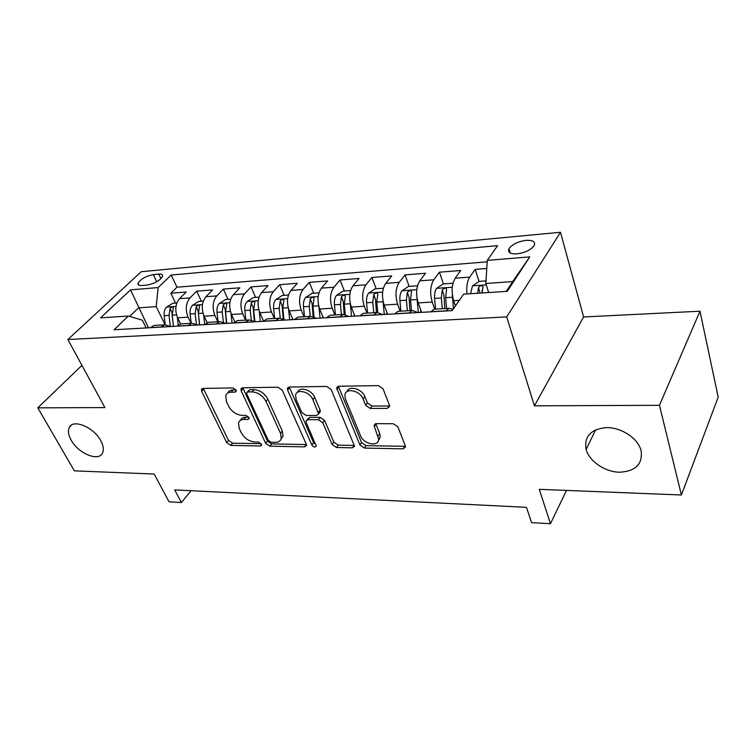 <?xml version="1.0" encoding="UTF-8"?>
<svg xmlns="http://www.w3.org/2000/svg" width="756" height="756" viewBox="0 0 756 756"><rect width="100%" height="100%" fill="white"/><g stroke="black" fill="none" stroke-linecap="round" stroke-linejoin="round"><path stroke-width="1.13" d="M236.08 390.001L233.075 387.932L203.033 388.414L201.465 389.378L201.691 391.391L226.658 442.581L230.731 445.397L260.357 445.993L261.585 445.199L261.425 444.055L258.505 442.043L254.602 441.976C248.885 441.343 244.443 438.282 241.306 432.801L239.274 428.548L238.518 422.887C239.283 420.648 241.098 419.495 243.961 419.429L247.883 419.448L249.102 418.654L248.932 417.425L245.974 415.384L242.052 415.384C236.278 414.817 231.79 411.727 228.558 406.095L226.469 401.71L225.732 395.577C226.545 393.404 228.331 392.269 231.09 392.175L235.04 392.118L236.241 391.343L236.08 390.001M586.193 449.697C589.538 461.443 604.857 471.867 619.372 472.235C635.531 471.404 642.78 464.231 641.135 450.718L640.512 448.733C636.297 436.996 620.147 427.159 605.962 427.622C590.587 429.389 583.972 436.675 586.127 449.489L586.193 449.697M71.187 440.172C78.303 453.477 98.686 461.973 102.523 453.052C104.035 449.839 103.449 445.728 100.765 440.72C93.895 427.423 73.521 418.729 69.448 427.187C67.681 430.542 68.257 434.87 71.187 440.172M526.034 240.361C517.803 241.561 512.105 244.358 508.939 248.733C507.55 252.4 510.224 254.11 516.981 253.865C525.222 252.702 530.958 249.924 534.208 245.539C535.626 241.769 532.904 240.039 526.034 240.361M387.289 408.391L389.661 406.397L389.444 405.178L383.065 388.82L378.359 385.607L338.82 386.24L336.637 387.941L359.913 445.01L364.364 448.062L403.137 448.837L405.509 446.9L405.31 445.832L397.921 426.904L393.3 423.747L376.365 423.653L374.069 425.477L378.633 439.264C378.576 447.183 363.617 444.245 360.584 435.815L345.464 399.168L344.849 395.227C345.322 387.412 360.092 390.398 363.126 399.017L365.658 405.292L370.26 408.438L387.289 408.391L389.642 405.896M81.931 365.365L37.8 407.843L74.371 470.856L154.167 474.031L169.07 501.814L181.393 502.523L174.702 489.907L526.46 507.323L531.581 522.632L550.444 523.719L566.48 490.417M659.459 405.31L699.98 311.207L583.594 316.972L534.435 405.821L659.459 405.31L681.402 494.991L539.302 489.34L550.444 523.719M534.435 405.821L506.69 316.906L67.879 339.538L141.249 271.706L560.508 232.281L506.69 316.906M37.8 407.843L104.886 407.569L67.879 339.538M282.29 390.247L277.877 387.214L242.714 387.781L240.975 388.924L241.202 390.833L265.668 443.29L269.854 446.182L304.47 446.872L306.416 445.511L306.189 444.027L282.29 390.247M289.368 387.034L326.63 386.439L331.185 389.557L354.545 446.201L352.39 447.826L336.533 447.505L332.158 444.5L322.793 422.736L318.38 419.703L308.013 419.665L306.019 421.083L306.256 422.651L316.263 446.097C315.101 447.609 313.627 447.25 311.85 445L287.658 390.172L287.422 388.423L289.368 387.034M699.98 311.207L718.2 397.108L681.402 494.991M486.769 268.484L475.193 269.382L479.058 281.44M482.158 291.117L481.95 290.465M466.981 293.952C466.272 286.779 467.189 281.166 469.731 277.121L455.178 278.208L460.725 270.516L439.444 272.179L443.422 283.944M434.728 309.185L432.243 302.041C429.739 293.186 430.258 285.768 433.783 279.796L419.788 280.835L425.524 273.275L405.055 274.872L409.157 286.392M400.179 311.188L397.618 304.186C395.038 295.511 395.568 288.234 399.206 282.366L385.749 283.358L391.655 275.921L371.943 277.461L376.167 288.754M366.925 313.116L364.297 306.246C361.651 297.751 362.2 290.606 365.932 284.832L352.976 285.796L359.043 278.473L340.049 279.966L344.377 291.032M334.899 314.969L332.215 308.24C329.503 299.905 330.07 292.893 333.897 287.214L321.413 288.14L327.622 280.93L309.308 282.366L313.721 293.224M304.044 316.755L301.294 310.149C298.535 301.975 299.102 295.095 303.014 289.51L290.975 290.399L297.316 283.302L279.654 284.691L284.152 295.341M274.277 318.474L271.48 312.001C268.673 303.978 269.259 297.212 273.247 291.721L261.623 292.581L268.087 285.588L251.03 286.93L255.594 297.391M245.558 320.147L242.714 313.787C239.86 305.906 240.455 299.263 244.509 293.848L233.292 294.689L239.85 287.8L223.379 289.094L228.019 299.367M217.822 321.754L214.94 315.507C212.049 307.768 212.653 301.238 216.764 295.908L205.934 296.721L212.587 289.935L196.664 291.183L189.964 297.902C185.796 303.147 185.182 309.573 188.112 317.17L191.032 323.303M201.361 301.266L196.664 291.183M379.068 438.622L379.399 439.425M455.178 278.208C451.729 284.247 451.228 291.74 453.676 300.708L455.433 305.925M419.788 280.835C416.216 286.77 415.696 294.122 418.229 302.91L421.583 312.351M385.749 283.358C382.063 289.198 381.534 296.418 384.133 305.018L387.582 314.279M352.976 285.796C349.196 291.532 348.648 298.62 351.313 307.049L354.857 316.131M321.413 288.14C317.548 293.782 316.981 300.737 319.703 309.015L323.322 317.917M290.975 290.399C287.034 295.955 286.458 302.787 289.236 310.896L292.931 319.637M261.623 292.581C257.616 298.044 257.021 304.753 259.847 312.719L263.532 321.12M233.292 294.689C229.219 300.066 228.614 306.662 231.487 314.477L234.814 321.81M205.934 296.721C201.795 302.013 201.19 308.495 204.101 316.178L207.182 322.774M141.703 285.513L147.184 285.05C154.763 283.547 159.894 280.627 162.587 276.299C162.927 274.645 161.652 273.918 158.76 274.116L153.298 274.617C145.738 276.148 140.635 279.068 137.989 283.377C137.668 284.974 138.906 285.683 141.703 285.513M506.265 291.391L512.681 281.591L485.825 283.481L487.28 260.385L497.58 245.662L171.196 275.052L158.117 287.573L156.218 306.615L165.091 324.74M487.28 260.385L529.767 256.879L507.257 291.325L463.655 294.169L452.145 310.621L114.09 329.748L128.407 316.036L100.52 317.851L130.533 289.86L158.117 287.573M487.195 261.822L176.961 287.204L170.828 293.205L186.222 291.996L179.493 298.677C175.307 303.893 174.683 310.272 177.632 317.813L180.589 323.955M171.092 326.526L164.666 324.825L160.839 327.112M156.416 325.307L154.082 325.439L150.236 327.707M445.823 310.981L448.988 308.363L453.071 309.298M436.08 309.11L434.133 309.223L430.92 311.831M409.015 313.069L412.294 310.489L417.784 312.568M400.037 311.198L398.025 311.311L394.708 313.872M373.672 315.063L377.046 312.53L382.706 314.553M365.403 313.201L363.334 313.324L359.932 315.847M339.709 316.991L343.177 314.487L348.979 316.462M332.111 315.129L329.985 315.252L326.498 317.737M307.049 318.834L310.584 316.377L316.528 318.295M300.066 316.981L297.902 317.114L294.33 319.552M275.609 320.61L279.219 318.191L285.286 320.071M269.212 318.777L267 318.9L263.362 321.309M245.331 322.33L249.007 319.939L255.178 321.772M239.472 320.497L237.233 320.629L233.528 322.992M216.15 323.974L219.883 321.631L226.148 323.417M210.801 322.16L208.524 322.292L204.772 324.626L203.685 315.224M187.998 325.571L191.788 323.256L198.138 324.995M183.132 323.757L180.826 323.889L177.017 326.195M216.764 295.908L223.379 289.094M244.509 293.848L251.03 286.93M273.247 291.721L279.654 284.691M303.014 289.51L309.308 282.366M333.897 287.214L340.049 279.966M365.932 284.832L371.943 277.461M399.206 282.366L405.055 274.872M433.783 279.796L439.444 272.179M469.731 277.121L475.193 269.382M485.825 283.481L488.697 292.544M156.218 306.615L138.537 307.862L129.635 316.395M148.488 327.811L130.533 289.86M146.201 327.934L142.317 320.185L128.407 316.036M594.632 430.296L594.906 431.279M583.594 316.972L560.508 232.281M181.393 502.523L191.098 490.71M175.572 303.118L170.828 293.205M176.961 287.204L171.196 275.052M529.767 256.879L512.681 281.591M236.042 389.926L232.99 389.964C230.4 390.058 228.662 391.079 227.764 393.044M240.484 420.317C241.334 418.295 243.111 417.255 245.804 417.199L248.828 417.208M203.336 388.404L228.482 440.37L232.555 443.177L261.236 443.715M242.818 387.781L267.454 441.022L271.631 443.904L306.208 444.547L304.47 446.872M247.883 391.948L246.645 392.761L246.806 394.074L268.238 440.238L271.177 442.269L275.373 442.336C278.595 442.307 280.561 440.984 281.27 438.385L280.514 433.273L265.989 401.417C262.748 395.577 258.127 392.402 252.135 391.891L247.883 391.948L249.763 389.718L247.212 392.099M281.081 439.019L283.046 436.099L282.3 430.986L280.514 433.273M249.763 389.718L254.007 389.661C259.998 390.162 264.609 393.328 267.841 399.159L282.3 430.986M352.39 447.826L354.073 445.435L338.234 445.142L336.533 447.505M306.936 419.892L309.78 417.35L320.138 417.369L324.551 420.393L333.868 442.137L338.234 445.142M289.236 387.034L313.589 442.666L315.904 444.623M312.842 399.593C309.818 391.655 296.56 388.357 295.568 395.218L296.191 399.735L301.767 412.436L306.171 415.45L316.547 415.46L318.597 413.957L312.842 399.593L314.638 397.278C311.774 389.727 299.3 386.136 297.571 392.298M319.391 412.918L320.364 411.623L320.138 410.092L318.361 412.417M314.638 397.278L320.138 410.092M346.881 391.74C348.696 385.125 362.077 388.716 364.865 396.626L367.378 402.901L371.971 406.038L388.971 405.972M378.435 440.408L380.287 436.836L379.71 433.613L378.047 436.042M375.798 423.691L379.71 433.613M338.414 386.269L361.585 442.61L366.027 445.653L405.452 446.314M176.819 303.024L172.708 303.317L166.443 307.172C164.581 309.27 163.816 312.105 164.156 315.677L165.252 324.711M177.301 317.095L178.265 325.099M173.464 326.394L172.113 315.167L173.417 307.645C172.822 306.624 171.716 306.936 170.081 308.58L169.023 315.365L170.298 325.949M173.398 326.394L172.028 313.126M203.298 301.134L198.705 301.464L192.393 305.377C190.55 307.503 189.794 310.385 190.125 314.024L191.221 323.294M199.697 324.91L198.356 313.494L199.631 305.878C199.026 304.791 197.883 305.103 196.21 306.794L195.161 313.693L196.352 323.823M199.48 324.919L198.195 311.037L196.21 306.794M230.693 299.168L225.581 299.537L219.231 303.515C217.407 305.67 216.67 308.599 217 312.304L218.078 321.735M230.986 313.267L232.101 323.077M226.838 323.37L225.515 311.755L226.753 304.063C226.138 302.91 224.967 303.203 223.237 304.951L222.207 311.973L223.322 321.763M226.469 323.398L225.203 309.261L223.237 304.951M259.062 297.136L253.402 297.543L247.004 301.587C245.218 303.78 244.481 306.756 244.812 310.527L245.88 320.128M259.251 311.188L260.385 321.48M263.154 320.26L263.268 321.309M254.904 321.536L253.629 309.96L254.838 302.183C254.205 300.954 252.995 301.238 251.219 303.043L250.208 310.177L251.266 319.816M254.328 321.092L253.147 307.437L251.219 303.043M288.461 295.038L282.215 295.483L275.77 299.593C274.012 301.814 273.294 304.848 273.615 308.684L274.664 318.456M288.537 308.968L289.69 319.816M292.383 318.333L292.515 319.656M283.916 319.013L282.753 308.098L283.925 300.236C283.273 298.922 282.035 299.206 280.202 301.058L279.2 308.325L280.24 318.021M283.169 318.607L282.101 305.537L280.202 301.058M318.947 292.855L312.067 293.347L305.585 297.524C303.855 299.782 303.147 302.873 303.468 306.775L304.507 316.726M318.881 306.577L320.062 318.096M322.67 316.31L322.84 317.945M314.014 316.603L312.946 306.171L314.08 298.223C313.409 296.825 312.133 297.089 310.234 299.007L309.261 306.407L310.291 316.395M313.097 316.32L312.105 303.572L310.234 299.007M350.567 290.587L343.016 291.126L336.496 295.379C334.804 297.675 334.114 300.822 334.426 304.8L335.447 314.94M350.359 303.959L351.568 316.32M354.091 314.175L354.29 316.159M345.265 314.364L344.254 304.167L345.35 296.135C344.67 294.651 343.347 294.906 341.391 296.881L340.436 304.413L341.447 314.59M344.178 314.316L343.215 301.531L341.391 296.881M383.396 288.234L375.127 288.83L368.578 293.158C366.925 295.492 366.254 298.686 366.556 302.74L367.548 313.079M383.027 301.068L384.284 314.468M386.703 311.916L386.93 314.316M377.745 312.379L376.762 302.088L377.811 293.98C377.112 292.392 375.751 292.629 373.729 294.679L372.793 302.343L373.785 312.719M376.46 312.559L375.505 299.423L373.729 294.679M417.51 285.796L408.476 286.439L401.88 290.843C400.274 293.224 399.622 296.475 399.924 300.614L400.888 311.141M417.01 298.015L418.266 312.54M420.572 309.506L420.837 312.398M411.491 310.527L410.527 299.934L411.529 291.731C410.81 290.049 409.402 290.266 407.304 292.383L406.407 300.198L407.371 310.773M409.969 310.621L409.043 297.221L407.304 292.383M452.976 283.254L443.12 283.963L436.495 288.442C434.936 290.862 434.303 294.178 434.596 298.393L435.541 309.138M452.371 294.802L453.439 308.779M446.56 308.495L445.624 297.684L446.579 289.406C445.832 287.62 444.377 287.819 442.203 290.002L441.343 297.959L442.279 308.75M444.793 308.599L443.895 294.944L442.203 290.002M485.985 280.892L479.143 281.383L472.491 285.948L470.582 293.725M482.054 292.969L483.027 286.987C482.271 285.088 480.759 285.267 478.51 287.516L477.594 293.262M480.069 293.101L478.51 287.516M459.327 300.359L453.676 300.708M432.243 302.041L418.229 302.91M397.618 304.186L384.133 305.018M364.297 306.246L351.313 307.049M332.215 308.24L319.703 309.015M301.294 310.149L289.236 310.896M271.48 312.001L259.847 312.719M242.714 313.787L231.487 314.477M214.94 315.507L204.101 316.178M188.112 317.17L177.632 317.813M160.943 326.998L150.34 327.603M445.917 310.858L431.014 311.708M409.109 312.946L394.802 313.759M373.766 314.95L360.026 315.724M339.803 316.868L326.592 317.615M307.144 318.72L294.424 319.438M275.704 320.497L263.466 321.196M245.435 322.217L233.632 322.888M216.254 323.87L204.867 324.513M188.102 325.467L177.131 326.082M189.964 297.902L179.493 298.677M156.757 281.752L153.298 274.617M160.952 278.69L158.76 274.116M232.99 389.964L231.09 392.175M249.111 417.955L247.883 419.448M245.804 417.199L243.961 419.429M261.567 444.462L260.357 445.993M232.555 443.177L230.731 445.397M228.482 440.37L226.658 442.581M203.629 389.227L201.691 391.391M236.288 390.672L235.04 392.118M271.631 443.904L269.854 446.182M267.454 441.022L265.668 443.29M243.092 388.612L241.202 390.833M267.841 399.159L265.989 401.417M254.007 389.661L252.135 391.891M333.868 442.137L332.158 444.5M324.551 420.393L322.793 422.736M320.138 417.369L318.38 419.703M309.78 417.35L308.013 419.665M313.589 442.666L311.85 445M289.501 387.894L287.658 390.172M371.971 406.038L370.26 408.438M367.378 402.901L365.658 405.292M364.865 396.626L363.126 399.017M375.978 424.314L374.296 426.734M404.753 446.371L403.137 448.837M366.027 445.653L364.364 448.062M361.585 442.61L359.913 445.01M338.65 387.129L336.874 389.472M175.968 306.426L166.603 307.078M169.023 315.365L164.156 315.677M176.526 314.893L172.113 315.167M172.047 312.653L170.081 308.58M202.457 304.592L192.544 305.273M195.161 313.693L190.125 314.024M203.005 313.192L198.356 313.494M229.862 302.683L219.382 303.411M222.207 311.973L217 312.304M230.41 311.444L225.515 311.755M258.25 300.718L247.165 301.483M250.208 310.177L244.812 310.527M258.788 309.629L253.629 309.96M287.667 298.677L275.931 299.489M279.2 308.325L273.615 308.684M288.197 307.749L282.753 308.098M318.163 296.56L305.745 297.42M309.261 306.407L303.468 306.775M318.682 305.802L312.946 306.171M349.801 294.358L336.656 295.275M340.436 304.413L334.426 304.8M350.321 303.78L344.254 304.167M382.659 292.081L368.739 293.045M372.793 302.343L366.556 302.74M383.075 301.682L376.762 302.088M416.792 289.709L402.05 290.729M406.407 300.198L399.924 300.614M417.095 299.508L410.527 299.934M452.277 287.242L436.666 288.329M441.343 297.959L434.596 298.393M452.447 297.25L445.624 297.684M486.269 284.88L472.651 285.825M510.215 252.986L508.939 248.733M164.666 324.825L154.082 325.439M191.788 323.256L180.826 323.889M219.883 321.631L208.524 322.292M249.007 319.939L237.233 320.629M279.219 318.191L267 318.9M310.584 316.377L297.902 317.114M343.177 314.487L329.985 315.252M377.046 312.53L363.334 313.324M412.294 310.489L398.025 311.311M448.988 308.363L434.133 309.223M138.896 285.229L137.989 283.377M71.603 425.014L69.448 427.187M595.605 429.824L586.127 449.489M202.136 388.622L201.465 389.378M241.769 387.989L240.975 388.924M283.046 436.099L281.27 438.385M320.364 411.623L318.597 413.957M288.376 387.242L287.422 388.423M380.287 436.836L378.633 439.264M375.184 423.88L374.069 425.477M337.771 386.458L336.637 387.941"/></g></svg>
